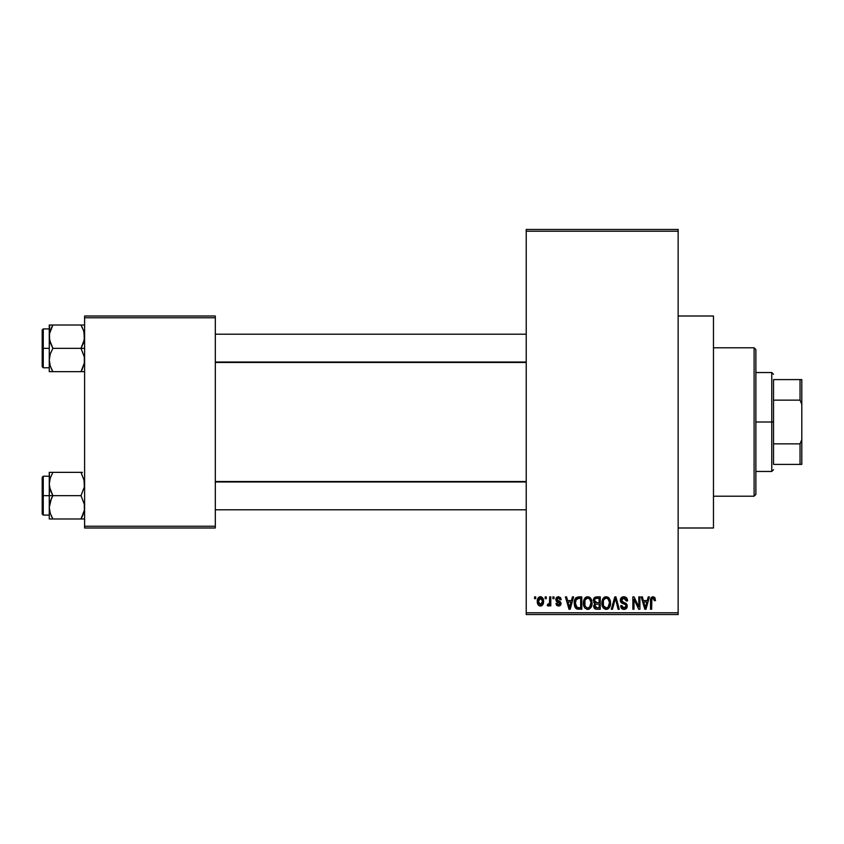 <?xml version="1.0" encoding="UTF-8"?>
<svg xmlns="http://www.w3.org/2000/svg" width="844" height="844" viewBox="0 0 844 844"><rect width="100%" height="100%" fill="white"/><g stroke="black" fill="none" stroke-linecap="round" stroke-linejoin="round"><path stroke-width="1.27" d="M678.143 527.996L713.475 527.996L713.475 316.004L678.143 316.004L713.475 316.004L713.475 527.996L678.143 527.996M526.223 231.214L526.223 612.786L678.143 612.786L678.143 231.214L526.223 231.214L526.223 229.452L678.143 229.452L678.143 231.214L678.143 229.452L526.223 229.452L526.223 614.548L678.143 614.548L678.143 231.214L526.223 231.214M545.171 598.649L545.171 596.887L546.3 596.887L546.3 598.649L545.171 598.649L546.3 598.649L546.3 596.887L545.171 596.887L546.3 596.887L546.3 598.649L545.171 598.649L545.171 596.887L545.171 598.649M548.473 606.024L547.26 605.559L547.587 604.272L549.465 603.386L549.666 596.887L550.794 596.887L550.794 605.876L549.666 605.876L549.666 604.441L548.6 605.992L547.26 605.559L547.587 604.272L549.286 603.829L549.666 601.55L549.465 603.386L547.587 604.272L547.26 605.559L548.326 606.034L549.666 604.441L549.666 605.876L550.794 605.876L550.794 596.887L549.666 596.887L550.794 596.887L550.794 605.876L549.666 605.876M552.883 598.649L552.883 596.887L554.002 596.887L554.002 598.649L552.883 598.649L554.002 598.649L554.002 596.887L552.883 596.887L554.002 596.887L554.002 598.649L552.883 598.649L552.883 596.887L552.883 598.649M555.774 599.63L556.481 597.552L558.485 596.729L560.469 597.563L561.228 599.62L560.11 599.778L558.749 598.037L556.998 598.839L557.188 600.221L560.015 601.424L561.028 602.943L560.384 605.338L558.285 606.024L556.671 605.338L555.932 603.471L557.061 603.312L557.462 604.357L558.749 604.747L559.857 603.238L556.523 601.635L555.774 599.63L559.952 603.66L558.496 604.758L557.061 603.312L555.932 603.471L558.538 606.034L561.07 603.471L556.892 599.409L558.411 598.006L560.11 599.778L561.228 599.62L558.496 596.729L555.785 599.346M572.422 596.887L571.451 600.58L572.422 596.887L573.604 596.887L570.175 609.252L568.993 609.252L565.406 596.887L566.588 596.887L567.558 600.58L571.451 600.58L567.558 600.58L566.588 596.887L565.406 596.887L568.993 609.252L570.175 609.252L573.604 596.887L572.422 596.887L573.604 596.887L570.175 609.252L568.993 609.252L565.406 596.887L566.588 596.887M587.73 596.729L590.357 597.879L591.813 600.706L591.887 605.074L590.905 607.606L589.239 609.083L587.192 609.368L585.061 608.229L583.826 606.066L583.974 599.641L585.472 597.52L587.73 596.729L584.512 598.618L583.394 603.059C583.204 606.488 584.649 608.598 587.719 609.41C590.863 608.577 592.309 606.414 592.066 602.901L590.958 598.66L587.983 596.74M606.203 596.729L608.83 597.879L610.286 600.706L610.36 605.074L609.379 607.606L607.701 609.083L605.654 609.368L603.523 608.229L602.289 606.066L602.447 599.641L603.945 597.52L606.203 596.729L602.975 598.618L601.867 603.059C601.666 606.488 603.112 608.598 606.192 609.41C609.336 608.577 610.782 606.414 610.539 602.901L609.421 598.66L606.446 596.74M652.391 596.803L654.68 597.394L655.503 600.58L654.374 600.738L653.414 598.238L651.874 598.913L651.642 609.252L650.524 609.252L650.597 599.483L651.262 597.552L653.066 596.729C651.093 597.225 650.249 598.607 650.524 600.854L650.524 609.252L651.642 609.252L651.811 599.103L653.013 598.174L654.374 600.738L655.503 600.58L654.828 597.594L653.066 596.729L654.933 597.763M648.224 596.887L647.253 600.58L648.224 596.887L649.395 596.887L645.976 609.252L644.795 609.252L641.208 596.887L642.389 596.887L643.36 600.58L647.253 600.58L643.36 600.58L642.389 596.887L641.208 596.887L644.795 609.252L645.976 609.252L649.395 596.887L648.224 596.887L649.395 596.887L645.976 609.252L644.795 609.252L641.208 596.887L642.389 596.887M638.803 596.887L638.803 606.783L638.803 596.887L639.921 596.887L639.921 609.252L638.729 609.252L633.981 599.335L633.981 609.252L632.852 609.252L632.852 596.887L634.066 596.887L638.803 606.783L634.066 596.887L632.852 596.887L632.852 609.252L633.981 609.252L633.981 599.335L638.729 609.252L639.921 609.252L639.921 596.887L638.803 596.887L639.921 596.887L639.921 609.252L638.729 609.252M620.351 600.759L621.279 597.721L623.484 596.74L626.048 597.415L627.535 600.506L626.438 601.065L625.71 599.018L624.286 598.217L622.461 598.459L621.532 599.63L621.975 601.645L625.963 603.344L627.05 604.81L627.039 607.311L625.9 608.883L623.684 609.4L621.532 608.334L620.656 605.718L621.775 605.559L622.534 607.48L624.212 607.965L625.678 607.29L626.1 605.644L625.372 604.409L621.289 602.753L620.329 600.306L622.039 603.249L625.763 604.726L626.111 605.981L624.001 607.965L621.775 605.559L620.656 605.718C620.73 607.965 621.849 609.199 624.032 609.41C626.09 609.241 627.155 608.113 627.24 606.024L621.458 600.284L623.737 598.174L626.438 601.065L627.556 600.896C627.503 598.375 626.269 596.982 623.832 596.729C621.627 596.877 620.456 598.069 620.329 600.306L620.351 599.957M611.288 609.252L614.812 596.887L615.92 596.887L619.243 609.252L618.082 609.252L615.434 598.333L612.459 609.252L611.288 609.252L612.459 609.252L615.434 598.333L618.082 609.252L619.243 609.252L615.92 596.887L614.812 596.887L615.92 596.887L619.243 609.252L618.082 609.252L615.434 598.333L612.459 609.252L611.288 609.252L614.812 596.887L611.288 609.252M596.771 596.887C594.514 596.982 593.374 598.196 593.353 600.517L593.807 598.438L595.031 597.193L600.253 596.887L600.253 609.252L596.149 609.22L594.503 608.429L593.691 605.77L594.883 603.544L593.353 600.517L594.883 603.544L593.67 606.14C593.775 608.134 594.798 609.168 596.761 609.252L600.253 609.252L600.253 596.887L596.771 596.887L600.253 596.887L600.253 609.252L596.761 609.252M575.102 598.881L578.499 596.887C575.365 597.531 573.952 599.62 574.236 603.133L574.711 599.81L575.998 597.668L581.79 596.887L581.79 609.252L576.114 608.608L574.732 606.498L574.236 603.133L576.863 609.02L581.79 609.252L581.79 596.887L578.499 596.887L581.79 596.887L581.79 609.252M537.301 601.477L537.892 598.364L539.158 597.035L541.215 596.835L542.945 598.333L543.441 602.943L541.922 605.602L540.054 606.013L538.398 605.095L537.301 601.477C537.143 603.966 538.187 605.486 540.434 606.034C542.713 605.464 543.758 603.914 543.568 601.382C543.758 598.85 542.713 597.299 540.434 596.729C538.134 597.309 537.09 598.892 537.301 601.477L537.301 601.477M534.579 598.649L534.579 596.887L535.697 596.887L535.697 598.649L534.579 598.649L535.697 598.649L535.697 596.887L534.579 596.887L535.697 596.887L535.697 598.649L534.579 598.649L534.579 596.887L534.579 598.649M84.6 316.004L215.315 316.004L215.315 317.777L84.6 317.777L84.6 526.223L215.315 526.223L215.315 316.004L84.6 316.004L84.6 317.777L84.6 316.004M84.6 527.996L215.315 527.996L215.315 317.777L84.6 317.777L84.6 527.996L84.6 526.223L215.315 526.223L215.315 527.996L84.6 527.996M526.223 614.548L526.223 612.786L678.143 612.786L678.143 614.548L526.223 614.548M655.503 600.58L654.353 600.337M653.013 598.174L651.811 599.103L652.802 598.185M651.969 598.744L651.695 599.704M651.758 599.303L651.642 600.759M651.642 609.252L650.524 609.252L650.524 600.854M650.534 600.168L650.597 599.483L650.534 600.168M650.713 598.807L650.924 598.143M645.818 605.623L646.873 602.025L643.74 602.025L644.837 606.055L643.74 602.025L646.873 602.025L645.301 607.965L644.668 605.422L645.301 607.965L645.671 606.203M633.981 609.252L632.852 609.252L632.852 596.887L634.066 596.887M624.613 596.792L626.512 597.847M626.986 598.512L627.482 600.01M627.556 600.896L626.438 601.065L625.71 599.018M624.286 598.217L622.861 598.29M622.64 598.364L621.68 601.255M623.853 602.5L623.315 602.331M626.786 604.241L627.05 604.8M627.06 604.863L627.197 605.412M627.229 606.351L625.699 609.009M622.65 609.157L622.06 608.819M620.867 607.11L620.709 606.414M620.656 605.718L621.775 605.559L621.933 606.467M623.537 607.933L624.412 607.944M624.56 607.923L625.341 607.606M626.1 606.266L625.383 604.42M626.111 605.981L625.763 604.726L626.111 605.981L625.763 604.726L623.705 603.819M624.845 604.167L623.389 603.734M620.73 602.057L620.424 601.202M620.857 598.301L622.366 596.982M622.439 596.951L623.125 596.782M626.385 608.44L626.775 607.912M626.237 599.979L626.364 600.517M609.938 599.662L610.275 600.654M610.286 600.696L610.476 601.793M610.539 602.901L610.529 603.449M610.486 604.04L610.36 605.032M610.149 605.96L609.948 606.541M609.663 607.131L610.497 603.998M609.041 608.039L606.192 609.41M602.51 606.625L602.299 606.097M603.101 607.712L601.972 604.663M601.867 603.059L601.877 603.587M601.877 602.479L602.141 600.58M602.69 599.113L602.447 599.641M602.827 598.86L603.945 597.51M604.357 597.225L605.222 596.845M607.638 597.014L608.819 597.879M607.269 609.252L608.239 608.777M605.96 607.954L607.764 607.469M605.296 607.807L603.893 606.688L605.728 607.923M603.555 606.097L602.985 603.091L603.46 605.886L606.393 607.954M605.802 598.196L603.618 599.905L602.985 603.091C602.785 600.453 603.85 598.818 606.203 598.174L605.802 598.196M606.003 598.174L606.203 598.174C608.492 598.776 609.568 600.337 609.41 602.88L608.091 607.195L609.41 602.88C609.663 605.612 608.587 607.3 606.182 607.965L605.486 607.87M603.365 600.485L603.46 605.886M609.379 602.089L608.007 598.881M596.138 609.22L594.503 608.429M594.904 608.777L594.134 607.923M593.881 607.385L593.722 606.762M594.492 603.312L593.68 602.278M593.68 602.268L594.165 603.027M593.395 599.789L593.543 599.113M594.503 600.97L594.714 599.314L594.619 601.434L596.919 602.669L594.471 600.506L595.073 598.818L596.75 598.333L595.442 598.554M595.727 598.438L599.134 598.333L599.134 602.669L596.919 602.669L599.134 602.669L599.134 598.333L595.864 598.396M594.936 606.815L596.676 607.796M596.518 607.785L599.134 607.807L599.134 604.114L595.843 604.23L594.798 605.939L595.843 604.23L599.134 604.114L599.134 607.807L597.172 607.807L594.809 605.665L595.147 607.195M595.284 607.364L595.822 607.68M597.024 604.114L595.6 604.336M591.475 599.662L591.802 600.654M592.024 604.04L591.897 605.032M591.676 605.96L591.475 606.541M589.207 609.094L588.279 609.368M584.649 607.733L583.499 604.663M584.037 606.625L583.837 606.097M583.394 603.059L583.404 603.587M583.447 601.909L583.668 600.58M584.217 599.113L583.974 599.641M584.797 598.217L585.472 597.51M585.884 597.225L586.759 596.845M589.175 597.014L590.357 597.879M583.447 601.899L583.404 602.479M591.19 607.142L591.887 605.074M587.487 607.954L589.302 607.469M587.266 607.923L585.187 606.298L584.523 603.091L585.082 606.097M587.329 598.196L585.145 599.905L584.523 603.091C584.312 600.453 585.388 598.818 587.74 598.174L587.329 598.196M587.529 598.174L587.74 598.174C590.03 598.776 591.095 600.337 590.948 602.88L589.618 607.195L590.948 602.88C591.201 605.612 590.125 607.3 587.719 607.965L587.93 607.954M584.892 600.485L584.997 605.886M590.916 602.089L589.545 598.881M590.589 600.506L589.819 599.166M578.636 609.252L577.739 609.21M576.104 608.598L575.534 608.007M575.059 607.269L574.743 606.519M574.722 606.467L574.426 605.338M574.521 605.792L574.268 603.987M574.279 602.057L574.416 601.002M574.711 599.81L575.049 598.976M575.059 598.966L574.616 600.105M575.492 604.884L576.019 606.488M576.526 598.976L575.819 600.137L578.646 598.333L580.661 598.333L580.661 607.807L577.074 607.564L575.365 603.154L575.661 600.643M577.982 598.364L576.726 598.807M575.872 606.182L577.264 607.638L580.661 607.807L580.661 598.333L578.414 598.333M576.167 606.731L578.678 607.807L577.264 607.638M576.22 599.324L575.376 603.776M570.016 605.623L571.071 602.025L567.938 602.025L569.5 607.965L567.938 602.025L571.071 602.025L569.31 607.089M569.869 606.203L569.732 606.773M561.228 599.62L560.11 599.778L559.962 599.092M559.92 598.987L559.54 598.417M558.749 598.037L558.127 598.027M558.411 598.006L556.892 599.409L557.304 600.306M556.892 599.409L558.295 600.717L556.924 599.113M558.295 600.717L559.298 601.086M560.912 604.494L560.638 605.021M560.142 605.559L559.54 605.886M555.932 603.471L557.103 603.587M558.158 604.726L559.013 604.705M558.496 604.758L559.952 603.66L559.583 602.911M555.806 599.082L555.932 598.544M556.766 597.278L558.211 596.74M548.326 606.034L547.26 605.559M549.286 603.829L547.587 604.272L548.706 604.378M549.666 596.887L549.56 602.933M540.846 596.75L541.574 596.972M543.262 599.061L543.441 599.82M543.557 600.991L543.557 601.772M542.903 604.536L543.209 603.861M541.922 605.602L542.513 605.074M541.415 605.865L540.846 606.013M540.044 606.013L539.274 605.781M538.968 605.602L538.145 604.789M537.944 604.473L537.691 603.924M537.396 602.795L537.333 602.268M537.628 599.018L538.029 598.143M539.189 597.024L540.033 596.75M538.936 597.172L538.345 597.71M537.565 599.219L537.428 599.884M539.421 598.385L540.139 598.037L539.052 598.786L538.451 600.844L538.999 603.893M542.375 602.468L542.439 601.382L540.466 604.758L541.816 603.977L542.428 600.833L541.795 598.765L540.139 598.037L542.428 600.833M538.799 603.534L540.466 604.758L538.43 601.382L540.677 598.027M542.365 600.232L542.164 599.451M644.837 606.055L645.006 606.688M645.132 607.195L645.301 607.965M608.746 599.81L608.281 599.166M605.021 598.449L604.346 598.923M604.072 599.219L603.618 599.905M595.136 602.205L595.98 602.595M586.548 598.449L585.884 598.923M585.599 599.219L585.145 599.905M575.819 600.137L575.386 602.384M569.5 607.965L569.605 607.374M538.451 600.844L538.451 601.93M538.504 602.479L538.609 603.017M540.192 604.737L540.74 604.726M541.816 603.977L542.27 602.996M541.795 598.765L540.941 598.101M538.609 599.778L538.504 600.306M754.103 347.802L755.876 349.574L755.876 494.426L754.103 496.198L713.475 496.198L754.103 496.198L754.103 347.802L713.475 347.802L754.103 347.802L754.103 496.198L755.876 494.426L755.876 349.574L754.103 347.802M49.532 487.072L49.269 495.66L52.877 495.66L50.281 490.026L49.269 484.002L50.271 478.02L52.877 472.345L80.992 472.345L84.326 480.943L84.337 487.02L80.992 495.66L52.877 495.66L49.532 487.072M82.438 472.345L49.269 472.345L49.269 495.66L42.2 495.66L42.2 514.038L42.2 477.293L42.2 495.66L43.255 495.66L43.255 476.227L43.255 495.66L49.269 495.66L49.269 507.318L50.271 501.336L52.877 495.66L80.992 495.66L84.326 504.258L84.337 510.335L80.992 518.976L52.877 518.976L50.281 513.342L49.269 507.318L49.269 518.976L84.337 518.976M49.437 509.797L49.522 510.335M49.87 511.939L49.269 507.318L49.269 518.976L50.271 518.976L49.532 518.976M51.315 515.979L52.877 518.976L51.421 518.976L52.877 518.976L50.281 513.342L52.877 518.976L50.271 518.976M82.533 515.99L80.992 518.976L82.438 518.976L80.992 518.976L84.326 510.388M84.178 511.147L83.989 511.97M84.421 481.534L84.337 480.985M83.999 479.392L84.337 487.02L80.992 495.66L84.326 504.258L84.337 510.335M52.877 472.345L50.281 477.999L52.877 472.345L49.269 472.345L51.421 472.345M50.271 472.345L49.269 472.345L50.271 472.345L49.269 472.345L49.532 480.943M43.255 495.66L43.255 515.093L43.255 495.66M51.421 498.445L52.877 495.66L49.269 495.66L49.269 507.318L51.421 498.445M81.657 473.547L80.992 472.345M526.223 481.977L215.315 481.977L526.223 481.977M215.315 362.023L526.223 362.023L215.315 362.023M773.537 379.6L773.537 400.151L773.537 379.6L800.038 379.6L773.537 379.6M773.537 422L773.537 400.151L773.537 443.849L773.537 422L771.764 422L773.537 422M755.876 372.542L771.764 372.542L771.764 422L771.764 372.542L773.537 374.303M755.876 422L771.764 422L755.876 422M773.537 464.4L773.537 443.849L773.537 464.4L801.8 464.4L801.8 439.661L800.038 443.849L773.537 443.849L800.038 443.849L800.038 464.4L800.038 443.849L801.8 439.661L801.8 464.4L773.537 464.4M755.876 471.458L771.764 471.458L771.764 422L771.764 471.458L773.537 469.697M801.8 379.6L800.038 379.6L800.038 400.151L801.8 404.339L801.8 439.661L801.8 379.6L801.8 404.339L800.038 400.151L800.038 379.6L801.8 379.6M773.537 400.151L800.038 400.151L773.537 400.151M84.6 325.024L80.992 325.024L83.577 330.658L84.6 336.682L83.598 342.664L80.992 348.34L84.6 348.34L80.992 348.34L84.326 356.928L84.337 363.015L80.992 371.655L84.326 363.057M49.269 367.773L43.255 367.773L43.255 348.34L42.2 348.34L42.2 366.707L42.2 329.962L42.2 348.34L43.255 348.34L43.255 367.773L42.2 366.707M49.269 348.34L43.255 348.34L49.269 348.34L49.269 359.998L50.271 354.005L52.877 348.34L49.532 339.742L49.522 333.665L52.877 325.024L51.421 327.799L52.877 325.024L49.269 325.024L50.271 325.024L49.269 325.024L49.269 348.34M49.437 362.466L49.522 363.015M49.87 364.608L49.269 359.998L49.269 371.655L52.877 371.655L50.281 366.022L49.269 359.998L50.271 354.005L52.877 348.34L80.992 348.34L52.877 348.34L50.281 342.706L49.269 336.682L49.269 371.655L50.271 371.655L49.269 371.655M51.315 368.649L52.877 371.655L80.992 371.655L51.421 371.655L52.877 371.655L51.421 368.87M84.178 363.817L83.989 364.65M84.421 334.203L84.337 333.665L84.421 334.203M83.999 332.061L84.337 339.699L80.992 348.34L84.326 356.928L84.337 363.015M83.588 325.024L52.877 325.024L80.992 325.024L83.577 330.658L80.992 325.024L82.438 325.024L80.992 325.024L82.533 328.01M84.6 371.655L82.438 371.655L84.6 371.655M82.438 371.655L80.992 371.655L82.438 368.87L80.992 371.655L83.588 371.655M49.269 328.907L43.255 328.907L43.255 348.34L43.255 328.907L42.2 329.962M49.532 325.024L49.532 333.612M51.421 325.024L52.877 325.024L50.281 330.658L52.877 325.024L51.421 325.024M52.201 370.453L52.877 371.655M49.532 371.655L51.421 371.655M83.967 479.297L84.178 480.183M49.891 512.034L49.532 510.388M82.438 516.201L83.925 512.192M49.437 481.534L49.522 480.985M80.992 371.655L83.925 364.861M83.967 331.966L84.178 332.852M49.891 364.703L49.532 363.057M49.437 334.203L49.522 333.665M49.269 476.227L43.255 476.227L42.2 477.293M49.269 515.093L43.255 515.093L42.2 514.038M215.315 509.797L526.223 509.797M215.315 481.534L526.223 481.534M526.223 334.203L215.315 334.203M526.223 362.466L215.315 362.466"/></g></svg>
